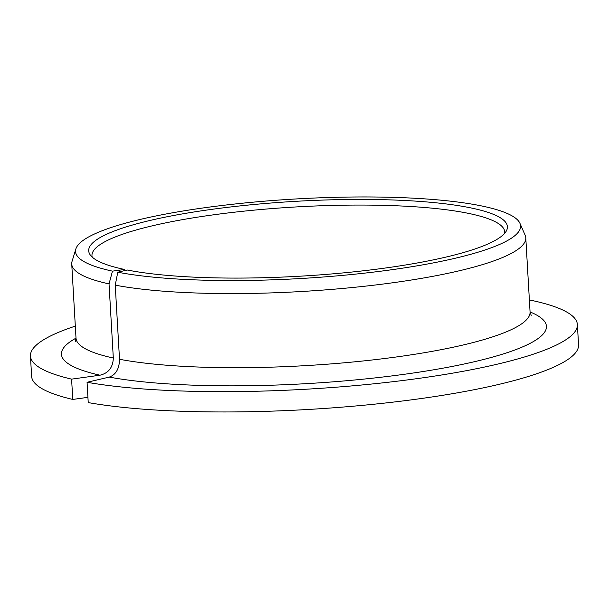 <?xml version="1.0" encoding="UTF-8"?>
<svg xmlns="http://www.w3.org/2000/svg" width="609" height="609" viewBox="0 0 609 609"><rect width="100%" height="100%" fill="white"/><g stroke="black" fill="none" stroke-linecap="round" stroke-linejoin="round"><path stroke-width="0.91" d="M87.064 382.277A273.921 48.979 -3.3 0 0 393.239 381.668A273.921 48.979 -3.3 0 0 577.378 324.521L578.55 344.823A273.921 48.979 -3.3 0 1 394.411 401.97A273.921 48.979 -3.3 0 1 88.229 402.587L87.064 382.277L109.27 377.1C115.938 374.672 119.356 368.734 119.509 359.272L115.238 285.157L117.773 272.215A222.886 39.851 -3.3 0 0 374.664 271.957A222.886 39.851 -3.3 0 0 519.941 223.32A222.886 39.851 -3.3 0 0 295.768 198.968A222.886 39.851 -3.3 0 0 75.874 248.921A222.886 39.851 -3.3 0 0 112.475 271.142L124.579 269.467A209.717 37.499 -3.3 0 1 90.079 254.684A209.717 37.499 -3.3 0 1 295.905 201.32A209.717 37.499 -3.3 0 1 506.498 230.674A209.717 37.499 -3.3 0 1 352.078 272.025A209.717 37.499 -3.3 0 1 127.243 270.008L117.773 272.215M504.678 233.3A206.733 36.966 -3.3 0 0 504.739 231.93A206.733 36.966 -3.3 0 0 296.225 206.931A206.733 36.966 -3.3 0 0 91.967 255.734A206.733 36.966 -3.3 0 0 92.187 257.082M75.318 326.119A273.921 48.979 -3.3 0 0 30.45 356.052A273.921 48.979 -3.3 0 0 71.596 379.133L99.975 375.205C108.516 373.165 112.962 367.433 113.312 358.016L109.034 283.893L112.475 271.142M577.378 324.521A273.921 48.979 -3.3 0 0 529.373 299.933M30.45 356.052L31.622 376.362A273.921 48.979 -3.3 0 0 72.768 399.435L71.596 379.133M72.768 399.435L87.932 397.342M115.238 285.157A227.401 40.658 -3.3 0 0 370.158 285.613A227.401 40.658 -3.3 0 0 525.788 237.845A227.401 40.658 -3.3 0 0 525.141 235.188L519.941 223.32M75.874 248.921L72.075 261.314A227.401 40.658 -3.3 0 0 71.733 264.024A227.401 40.658 -3.3 0 0 109.034 283.893M119.509 359.272A227.401 40.658 -3.3 0 0 374.428 359.729A227.401 40.658 -3.3 0 0 530.066 311.968L531.215 315.439M75.265 341.725L76.011 338.147A227.401 40.658 -3.3 0 0 113.312 358.016M109.27 377.1A242.907 43.429 -3.3 0 0 421.108 371.833A242.907 43.429 -3.3 0 0 530.066 311.953L525.788 237.845M71.733 264.024L76.011 338.147A242.907 43.429 -3.3 0 0 99.975 375.205"/></g></svg>
